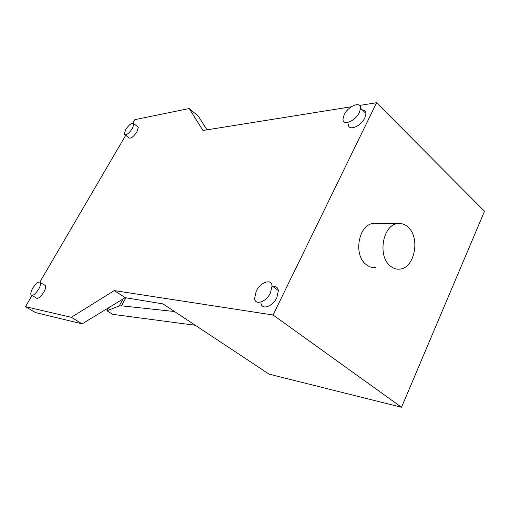 <?xml version="1.0" encoding="UTF-8"?>
<svg xmlns="http://www.w3.org/2000/svg" width="510" height="510" viewBox="0 0 510 510"><rect width="100%" height="100%" fill="white"/><g stroke="black" fill="none" stroke-linecap="round" stroke-linejoin="round"><path stroke-width="0.76" d="M348.451 124.344C348.069 131.529 360.901 126.55 364.88 117.778L366.033 113.558C365.963 111.142 364.733 109.93 362.349 109.924M344.205 114.705C348.158 106.061 361.048 100.782 360.589 108.196L359.416 112.423C355.393 121.221 342.567 126.301 342.994 119.123L344.205 114.705M272.952 286.537C276.057 286.104 277.867 287.449 278.39 290.585L276.866 297.591C272.71 306.688 261.617 310.373 260.98 303.087M270.472 292.887L272.047 285.861C271.53 278.262 260.368 282.17 256.192 291.191L254.605 298.49C255.185 305.777 266.265 302.016 270.472 292.887M125.269 134.933L128.692 137.592C130.388 139.204 133.148 137.26 136.973 131.771L138.331 127.232L137.33 126.442M125.683 129.585C129.514 124.096 132.268 122.151 133.939 123.758L132.555 128.291C128.711 133.798 125.957 135.756 124.287 134.168L125.683 129.585M44.376 284.982L45.486 285.664C45.977 287.085 45.396 289.291 43.739 292.275C40.284 297.47 37.708 299.325 36.025 297.846L32.041 295.437M38.671 289.176C40.341 286.186 40.94 283.981 40.462 282.559C38.798 281.067 36.236 282.916 32.767 288.112C31.072 291.127 30.472 293.352 30.963 294.793C32.627 296.259 35.196 294.385 38.671 289.176M195.285 325.278L112.78 314.351L106.909 310.788L119.232 305.949L121.469 305.828L125.874 297.783M121.469 305.828L174.503 311.514M119.232 305.949L123.057 298.975M106.909 310.788L108.573 307.779M375.5 267.476C372.109 267.852 368.947 266.845 366.027 264.46C353.181 254.955 358.511 224.7 373.142 223.476L376.909 223.501M407.885 227.001C404.749 224.209 401.293 223.087 397.519 223.629C382.749 224.891 377.317 256.192 390.29 265.997C393.236 268.458 396.423 269.49 399.846 269.101C414.796 268.132 420.559 237.392 407.885 227.001M273.079 315.001L114.272 290.592L71.317 317.309L25.5 306.657L35.49 312.573L82.129 323.856L125.205 297.668L163.028 303.909L269.127 374.168L401.536 407.28L484.5 211.267L376.603 102.72L273.079 315.001L401.536 407.28M207.009 129.827L198.269 116.152L189.216 108.528L202.961 130.477L351.32 106.762M114.272 290.592L125.205 297.668M359.595 105.436L376.603 102.72M132.9 122.974L134.844 119.652L189.216 108.528M25.5 306.657L32.053 295.449M39.92 281.985L125.709 135.271M71.317 317.309L82.129 323.856M366.033 113.558L360.589 108.196M272.047 285.861L278.39 290.585M138.331 127.232L133.939 123.758M40.462 282.559L45.486 285.664M397.519 223.629L373.142 223.476"/></g></svg>
